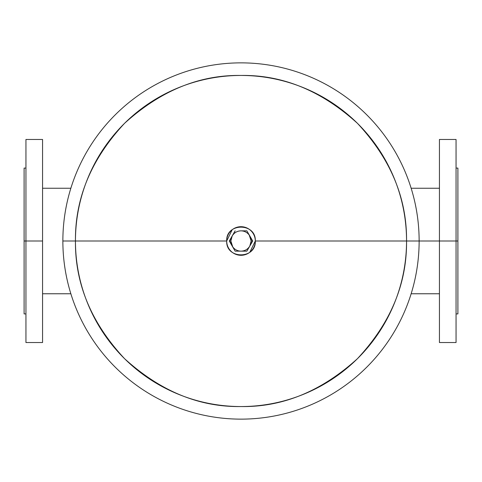 <?xml version="1.0" encoding="UTF-8"?>
<svg xmlns="http://www.w3.org/2000/svg" width="482" height="482" viewBox="0 0 482 482"><rect width="100%" height="100%" fill="white"/><g stroke="black" fill="none" stroke-linecap="round" stroke-linejoin="round"><path stroke-width="0.72" d="M255.303 241A14.303 14.303 0 0 0 241 226.697A14.303 14.303 0 0 0 226.697 241C225.811 222.545 256.189 222.545 255.303 241C256.189 259.455 225.811 259.455 226.697 241A14.303 14.303 0 0 0 241 255.303A14.303 14.303 0 0 0 255.303 241L439.439 241L439.439 139.473L456.056 139.473L456.056 241L457.9 241L439.439 241L456.056 241L456.056 342.527L439.439 342.527L439.439 241L439.439 341.985L439.439 241L419.135 241A178.135 178.135 0 0 1 241 419.135A178.135 178.135 0 0 1 62.865 241L75.451 241A165.549 165.549 0 0 0 241 406.549A165.549 165.549 0 0 0 406.549 241A165.549 165.549 0 0 0 241 75.451A165.549 165.549 0 0 0 75.451 241L62.865 241A178.135 178.135 0 0 0 241 419.135A178.135 178.135 0 0 0 419.135 241A178.135 178.135 0 0 0 241 62.865A178.135 178.135 0 0 0 62.865 241A178.135 178.135 0 0 1 241 62.865A178.135 178.135 0 0 1 419.135 241L406.549 241C407.007 198.168 390.631 158.933 357.427 123.308C321.482 90.73 282.675 74.776 241 75.451C199.325 74.776 160.518 90.73 124.573 123.308C91.369 158.933 74.993 198.168 75.451 241L226.697 241L75.451 241C74.993 283.832 91.369 323.067 124.573 358.692C160.518 391.27 199.325 407.224 241 406.549C282.675 407.224 321.482 391.27 357.427 358.692C390.631 323.067 407.007 283.832 406.549 241L255.303 241L249.821 252.267M232.21 246.079L229.275 241L232.21 235.921C234.234 232.667 237.162 230.974 241 230.848L246.862 230.848L252.725 241L246.862 251.152L241 251.152C237.596 251.068 234.855 249.676 232.788 246.965L230.848 241L232.21 235.921L235.138 230.848L229.275 241L235.138 251.152L232.21 246.079L235.138 251.152L246.862 251.152L252.725 241L246.862 230.848L241 230.848C244.404 230.932 247.145 232.324 249.212 235.035L251.152 241L249.79 246.079C247.766 249.333 244.838 251.026 241 251.152L235.138 251.152L232.21 246.079A10.152 10.152 0 0 0 240.904 251.152M232.999 252.863L234.33 253.653M238.186 255.026L241 255.303M243.814 255.026L247.67 253.653M249.001 229.137L247.67 228.348M243.814 226.974L241 226.697M238.186 226.974L234.33 228.348M232.179 229.733L226.697 241M249.839 245.989A10.152 10.152 0 0 0 251.152 241L252.725 241L251.152 241A10.152 10.152 0 0 0 249.839 236.005M241.096 251.152A10.152 10.152 0 0 0 249.742 246.163M232.161 236.011A10.152 10.152 0 0 0 230.848 241L229.275 241L230.848 241A10.152 10.152 0 0 0 232.161 245.995M240.904 230.848A10.152 10.152 0 0 0 232.258 235.837M249.79 235.921A10.152 10.152 0 0 0 241.096 230.848M456.056 168.085L457.9 168.085L457.9 313.915L456.056 313.915M42.561 139.473L42.561 241L25.944 241L25.944 139.473L42.561 139.473M42.561 241L42.561 342.527L25.944 342.527L25.944 241L42.561 241M25.944 313.915L24.1 313.915L24.1 241L25.944 241L25.944 341.985L25.944 241L24.1 241L24.1 168.085L25.944 168.085M24.1 241L24.1 313.915L24.1 241M439.439 188.245L411.146 188.245M439.439 293.755L411.146 293.755M42.561 293.755L70.854 293.755M42.561 188.245L70.854 188.245"/></g></svg>
